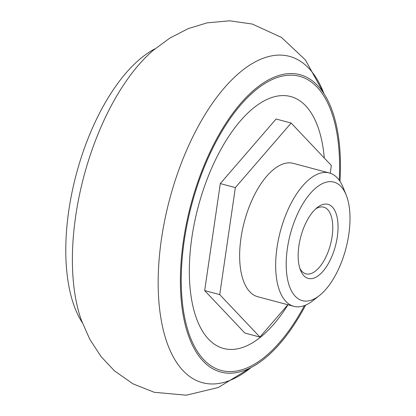 <?xml version="1.0" encoding="UTF-8"?>
<svg xmlns="http://www.w3.org/2000/svg" width="416" height="416" viewBox="0 0 416 416"><rect width="100%" height="100%" fill="white"/><g stroke="black" fill="none" stroke-linecap="round" stroke-linejoin="round"><path stroke-width="0.62" d="M324.293 158.044A130.348 60.991 104.9 0 0 279.079 95.831A130.348 60.991 104.9 0 0 209.81 172.5A130.348 60.991 104.9 0 0 202.041 330.387A130.348 60.991 104.9 0 0 287.992 304.772M330.21 173.222L331.339 165.49L291.153 123.032L276.094 119.023L220.293 183.581L204.677 290.592L244.863 333.05L259.922 337.059L287.862 304.736M339.212 180.222A152.199 71.219 104.9 0 0 294.715 75.39A152.199 71.219 104.9 0 0 205.15 164.991A152.199 71.219 104.9 0 0 198.895 353.704A152.199 71.219 104.9 0 0 304.439 305.578M339.981 181.334A153.858 71.994 104.9 0 0 296.228 73.923A153.858 71.994 104.9 0 0 204.547 164.351A153.858 71.994 104.9 0 0 217.178 370.859A153.858 71.994 104.9 0 0 305.646 305.094M291.153 123.032L235.357 187.59L220.293 183.581M235.357 187.59L219.736 294.601L204.677 290.592M219.736 294.601L259.922 337.059M319.4 295.573L313.014 300.602A69.009 32.292 -75.1 0 1 293.8 306.316L257.785 296.733A69.009 32.292 -75.1 0 1 244.338 221.738A69.009 32.292 -75.1 0 1 293.29 163.363L329.306 172.952A69.009 32.292 -75.1 0 1 343.138 187.465L346.174 195.005A61.339 28.704 104.9 0 0 295.828 217.844A61.339 28.704 104.9 0 0 288.792 284.227A61.339 28.704 104.9 0 0 319.4 295.573A61.339 28.704 104.9 0 0 346.174 195.005M304.179 226.668A38.34 17.94 104.9 0 0 300.555 270.364A38.34 17.94 104.9 0 0 324.828 269.017A38.34 17.94 104.9 0 0 337.678 220.74A38.34 17.94 104.9 0 0 317.288 207.506A38.34 17.94 104.9 0 0 304.179 226.668M293.8 306.316A69.009 32.292 -75.1 0 1 286.499 213.158A69.009 32.292 -75.1 0 1 329.306 172.952M324.002 93.704A168.854 79.014 104.9 0 0 184.694 154.762A168.854 79.014 104.9 0 0 165.625 338.489A168.854 79.014 104.9 0 0 251.108 367.505M324.017 93.73L305.417 59.956L281.518 37.435L252.304 24.05L229.7 20.8L207.121 22.854L188.318 28.584L169.92 38.028L153.26 50.305A168.854 79.014 104.9 0 0 98.914 131.924A168.854 79.014 104.9 0 0 81.39 320.263L89.742 339.196L101.01 356.538L114.473 370.864L133.037 383.869L154.268 392.293L186.269 395.2L218.202 387.546L251.134 367.489M155.1 48.76A153.858 71.994 104.9 0 0 89.955 133.843A153.858 71.994 104.9 0 0 82.217 322.52M299.837 268.33A34.502 16.146 104.9 0 0 305.952 273.848A34.502 16.146 104.9 0 0 330.429 244.66A34.502 16.146 104.9 0 0 323.705 207.163A34.502 16.146 104.9 0 0 315.656 208.91"/></g></svg>
